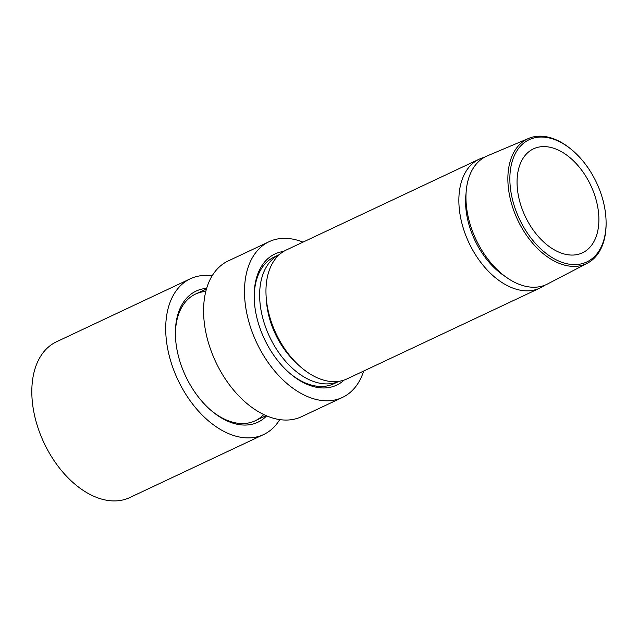 <?xml version="1.0" encoding="UTF-8"?>
<svg xmlns="http://www.w3.org/2000/svg" width="638" height="638" viewBox="0 0 638 638"><rect width="100%" height="100%" fill="white"/><g stroke="black" fill="none" stroke-linecap="round" stroke-linejoin="round"><path stroke-width="0.96" d="M175.402 335.062A70.028 44.166 -115.2 0 1 182.277 306.368A70.028 44.166 -115.2 0 1 195.435 294.11A70.028 44.166 -115.2 0 1 205.795 291.454M266.668 415.856A72.469 45.705 -115.2 0 1 211.361 410.689A72.469 45.705 -115.2 0 1 200.842 400.034A72.469 45.705 -115.2 0 1 175.386 334.272A72.469 45.705 -115.2 0 1 206.64 288.352M279.747 419.589A86.074 54.286 -115.2 0 1 263.646 434.534A86.074 54.286 -115.2 0 1 195.93 408.176A86.074 54.286 -115.2 0 1 190.315 278.782A86.074 54.286 -115.2 0 1 212.095 275.895M263.646 434.534L129.761 497.568A86.074 54.286 -115.2 0 1 62.045 471.211A86.074 54.286 -115.2 0 1 56.431 341.816L190.315 278.782M263.741 414.533A70.028 44.166 -115.2 0 1 255.088 420.825A70.028 44.166 -115.2 0 1 210.763 410.17M519.563 219.305A67.58 42.618 64.8 0 0 573.698 264.603A67.58 42.618 64.8 0 0 606.084 221.705A67.58 42.618 64.8 0 0 596.386 182.356A67.58 42.618 64.8 0 0 572.541 150.448A67.58 42.618 64.8 0 0 518.694 148.271A67.58 42.618 64.8 0 0 519.563 219.305M606.084 221.705L606.1 222.606A68.992 43.512 -115.2 0 1 587.367 263.215A68.992 43.512 -115.2 0 1 517.777 220.158A68.992 43.512 -115.2 0 1 528.615 138.422A68.992 43.512 -115.2 0 1 571.855 149.866L572.541 150.448M254.195 297.97A70.028 44.166 64.8 0 1 274.021 257.114A70.028 44.166 64.8 0 1 274.228 257.018L279.38 254.594A70.028 44.166 64.8 0 0 269.691 336.96A70.028 44.166 64.8 0 0 339.025 381.309L333.881 383.733A70.028 44.166 64.8 0 0 334.089 383.629M539.923 288.065L347.024 378.884A71.241 44.931 -115.2 0 1 276.19 333.905A71.241 44.931 -115.2 0 1 286.334 249.976L479.234 159.157A71.241 44.931 64.8 0 0 469.09 243.086A71.241 44.931 64.8 0 0 539.923 288.065A71.241 44.931 64.8 0 0 544.589 285.306M528.615 138.422L487.249 155.887A70.81 44.66 64.8 0 0 476.123 239.776A70.81 44.66 64.8 0 0 547.548 283.974L587.367 263.215M533.32 148.917A57.468 36.246 -115.2 0 1 533.496 148.837A57.468 36.246 -115.2 0 1 590.7 185.251A57.468 36.246 -115.2 0 1 582.622 252.744A57.468 36.246 -115.2 0 1 582.454 252.823A57.468 36.246 -115.2 0 1 525.241 216.402A57.468 36.246 -115.2 0 1 533.32 148.917M484.33 157.323A71.241 44.931 64.8 0 0 479.234 159.157M283.591 251.452A72.469 45.705 64.8 0 0 254.179 297.18A72.469 45.705 64.8 0 0 264.579 339.376A72.469 45.705 64.8 0 0 290.154 373.597A72.469 45.705 64.8 0 0 344.137 380.057M302.986 242.137A86.074 54.286 64.8 0 0 269.108 241.69L228.197 260.95A86.074 54.286 64.8 0 0 215.939 362.352A86.074 54.286 64.8 0 0 301.527 416.702L342.439 397.442A86.074 54.286 64.8 0 0 363.676 371.045M269.108 241.69A86.074 54.286 64.8 0 0 256.851 343.092A86.074 54.286 64.8 0 0 342.439 397.442M289.556 373.078A70.028 44.166 64.8 0 0 333.881 383.733M266.349 299.246A63.864 40.274 64.8 0 0 275.449 334.208A63.864 40.274 64.8 0 0 296.311 362.894M466.051 193.386A64.845 40.896 64.8 0 0 474.887 240.319A64.845 40.896 64.8 0 0 505.144 276.421M255.088 420.825L266.134 415.625M195.435 294.11L206.481 288.91"/></g></svg>
